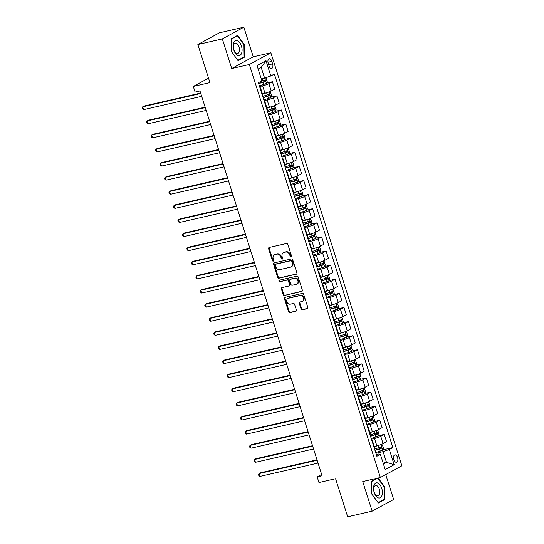 <?xml version="1.0" encoding="UTF-8"?>
<svg xmlns="http://www.w3.org/2000/svg" width="544" height="544" viewBox="0 0 544 544"><rect width="100%" height="100%" fill="white"/><g stroke="black" fill="none" stroke-linecap="round" stroke-linejoin="round"><path stroke-width="0.82" d="M291.142 257.074A0.823 0.68 -118.6 0 0 291.57 256.142L287.837 244.378A1.17 0.972 -118.6 0 0 286.525 243.488L269.232 247.459A1.17 0.972 -118.6 0 0 268.627 248.785L272.36 260.556A0.823 0.68 -118.6 0 0 273.7 260.25L273.217 258.726A3.747 3.121 -118.6 0 1 274.502 254.728A3.747 3.121 -118.6 0 1 275.169 254.476L276.61 254.143A3.747 3.121 -118.6 0 1 280.806 256.986L281.289 258.502A0.823 0.68 -118.6 0 0 282.635 258.196L282.152 256.673A3.747 3.121 -118.6 0 1 283.438 252.674A3.747 3.121 -118.6 0 1 284.104 252.423L285.546 252.09A3.747 3.121 -118.6 0 1 289.741 254.932L290.224 256.455A0.823 0.68 -118.6 0 0 291.142 257.074M397.562 457.565A3.822 2.06 77.1 0 0 394.849 454.859A3.822 2.06 77.1 0 0 393.842 459.592A3.822 2.06 77.1 0 0 396.556 462.305A3.822 2.06 77.1 0 0 397.562 457.565M301.043 308.904A1.17 0.972 -118.6 0 0 302.355 309.788L307.204 308.679A1.17 0.972 -118.6 0 0 307.816 307.346L303.668 294.277A1.17 0.972 -118.6 0 0 302.355 293.393L285.063 297.357A1.17 0.972 -118.6 0 0 284.458 298.69L288.599 311.76A1.17 0.972 -118.6 0 0 289.911 312.644L295.773 311.304A1.17 0.972 -118.6 0 0 296.385 309.971L294.61 304.382A1.17 0.972 -118.6 0 0 293.298 303.491L290.387 304.157A3.135 2.604 -118.6 0 1 287.001 302.117A3.135 2.604 -118.6 0 1 287.953 298.445A3.135 2.604 -118.6 0 1 288.51 298.234L299.894 295.616A3.135 2.604 -118.6 0 1 303.28 297.656A3.135 2.604 -118.6 0 1 302.328 301.335A3.135 2.604 -118.6 0 1 301.77 301.546L299.873 301.981A1.17 0.972 -118.6 0 0 299.268 303.307L301.043 308.904L301.621 308.584A1.17 0.972 -118.6 0 0 302.933 309.475L307.659 308.387M222.326 38.91L231.724 68.537L253.246 56.821L243.848 27.2L222.326 38.91L197.86 44.526L209.943 82.613L193.304 86.435L195.099 92.079L199.988 90.957L322.062 475.769L317.166 476.891L318.954 482.535L335.594 478.713L347.677 516.8L372.144 511.183L393.659 499.474L385.764 474.579M231.724 68.537L249.342 64.491L380.358 477.516L362.746 481.562L372.144 511.183M296.276 274.23A1.17 0.972 -118.6 0 0 296.888 272.898L292.74 259.828A1.17 0.972 -118.6 0 0 291.428 258.944L274.135 262.908A1.17 0.972 -118.6 0 0 273.53 264.241L277.671 277.311A1.17 0.972 -118.6 0 0 278.984 278.195L296.664 274.02M298.2 277.052L302.348 290.122A1.17 0.972 -118.6 0 1 301.743 291.455L284.451 295.419A1.17 0.972 -118.6 0 1 283.138 294.535L281.364 288.939A1.17 0.972 -118.6 0 1 281.969 287.613L288.986 286.001A1.17 0.972 -118.6 0 0 289.592 284.675L288.415 280.962A1.17 0.972 -118.6 0 0 287.103 280.078L279.806 281.751A0.823 0.68 -118.6 0 1 279.31 280.201L296.888 276.168A1.17 0.972 -118.6 0 1 298.2 277.052M197.86 44.526L219.382 32.817L243.848 27.2M268.212 63.349L269.001 65.831A3.699 1.999 77.1 0 0 271.633 68.456A3.699 1.999 77.1 0 0 272.605 63.872L271.816 61.39A3.699 1.999 77.1 0 0 269.185 58.766A3.699 1.999 77.1 0 0 268.212 63.349M249.342 64.491L270.858 52.782L401.88 465.807L380.358 477.516M266.009 60.71L270.844 75.942L264.602 78.112L261.202 67.388L266.009 60.71L257.054 65.586L261.888 80.818L258.366 82.736L376.856 456.266L380.378 454.349L378.787 453.982L376.312 454.553M382.806 449.868L392.85 447.562L274.36 74.032L270.844 75.942M392.85 447.562L389.334 449.473L394.169 464.712L385.213 469.581L380.378 454.349M253.246 56.821L270.858 52.782M321.647 474.456L317.166 476.891M208.529 78.152L193.304 86.435M261.202 67.388L258.155 69.047M264.602 78.112L261.27 78.873M383.16 463.128L386.492 462.359L383.092 451.642L375.918 453.288M378.332 435.758L384.268 434.398L386.594 441.735L383.078 443.646A4.774 0.598 162.4 0 1 376.836 445.815L374.258 446.406M384.268 434.398L380.746 436.315A4.774 0.598 162.4 0 1 374.51 438.478L371.436 439.178M373.85 421.654L379.794 420.288L382.119 427.625L378.604 429.542A4.774 0.598 162.4 0 1 372.361 431.705L369.784 432.296M379.794 420.288L376.271 422.205A4.774 0.598 162.4 0 1 370.036 424.368L366.962 425.075M369.376 407.551L375.319 406.184L377.645 413.522L374.129 415.432A4.774 0.598 162.4 0 1 367.887 417.602L365.303 418.193M375.319 406.184L371.797 408.102A4.774 0.598 162.4 0 1 365.561 410.264L362.488 410.972M364.902 393.441L370.845 392.081L373.17 399.412L369.648 401.329A4.774 0.598 162.4 0 1 363.412 403.492L360.828 404.083M370.845 392.081L367.322 393.992A4.774 0.598 162.4 0 1 361.087 396.161L358.013 396.862M360.427 379.338L366.37 377.971L368.696 385.308L365.174 387.226A4.774 0.598 162.4 0 1 358.938 389.388L356.354 389.98M366.37 377.971L362.848 379.889A4.774 0.598 162.4 0 1 356.606 382.051L353.539 382.758M355.953 365.228L361.896 363.868L364.222 371.205L360.699 373.116A4.774 0.598 162.4 0 1 354.464 375.278L351.88 375.877M361.896 363.868L358.374 365.779A4.774 0.598 162.4 0 1 352.131 367.948L349.064 368.648M351.478 351.125L357.422 349.758L359.747 357.095L356.225 359.013A4.774 0.598 162.4 0 1 349.989 361.175L347.405 361.767M357.422 349.758L353.899 351.676A4.774 0.598 162.4 0 1 347.657 353.838L344.59 354.545M347.004 337.015L352.947 335.655L355.273 342.992L351.75 344.903A4.774 0.598 162.4 0 1 345.515 347.072L342.931 347.664M352.947 335.655L349.425 337.572A4.774 0.598 162.4 0 1 343.182 339.735L340.116 340.442M342.53 322.912L348.473 321.552L350.798 328.882L347.276 330.8A4.774 0.598 162.4 0 1 341.034 332.962L338.456 333.554M348.473 321.552L344.95 323.462A4.774 0.598 162.4 0 1 338.708 325.632L335.641 326.332M338.055 308.808L343.992 307.442L346.324 314.779L342.802 316.69A4.774 0.598 162.4 0 1 336.559 318.859L333.982 319.45M343.992 307.442L340.476 309.359A4.774 0.598 162.4 0 1 334.234 311.522L331.167 312.229M333.581 294.698L339.517 293.338L341.85 300.669L338.327 302.586A4.774 0.598 162.4 0 1 332.085 304.749L329.508 305.34M339.517 293.338L336.002 295.249A4.774 0.598 162.4 0 1 329.759 297.418L326.692 298.119M329.106 280.595L335.043 279.228L337.375 286.566L333.853 288.483A4.774 0.598 162.4 0 1 327.61 290.646L325.033 291.237M335.043 279.228L331.527 281.146A4.774 0.598 162.4 0 1 325.285 283.308L322.218 284.016M324.632 266.485L330.568 265.125L332.901 272.462L329.378 274.373A4.774 0.598 162.4 0 1 323.136 276.542L320.559 277.134M330.568 265.125L327.053 267.036A4.774 0.598 162.4 0 1 320.81 269.205L317.744 269.906M320.158 252.382L326.094 251.015L328.42 258.352L324.904 260.27A4.774 0.598 162.4 0 1 318.662 262.432L316.084 263.024M326.094 251.015L322.578 252.933A4.774 0.598 162.4 0 1 316.336 255.095L313.269 255.802M315.683 238.272L321.62 236.912L323.945 244.249L320.43 246.16A4.774 0.598 162.4 0 1 314.187 248.329L311.61 248.921M321.62 236.912L318.104 238.83A4.774 0.598 162.4 0 1 311.862 240.992L308.795 241.699M311.209 224.169L317.145 222.809L319.471 230.139L315.955 232.057A4.774 0.598 162.4 0 1 309.713 234.219L307.136 234.811M317.145 222.809L313.63 224.72A4.774 0.598 162.4 0 1 307.387 226.889L304.32 227.589M306.734 210.066L312.671 208.699L314.996 216.036L311.481 217.947A4.774 0.598 162.4 0 1 305.238 220.116L302.661 220.708M312.671 208.699L309.155 210.616A4.774 0.598 162.4 0 1 302.913 212.779L299.846 213.486M302.26 195.956L308.196 194.596L310.522 201.926L307.006 203.844A4.774 0.598 162.4 0 1 300.764 206.006L298.187 206.598M308.196 194.596L304.681 196.506A4.774 0.598 162.4 0 1 298.438 198.676L295.372 199.376M297.786 181.852L303.722 180.486L306.048 187.823L302.532 189.74A4.774 0.598 162.4 0 1 296.29 191.903L293.712 192.494M303.722 180.486L300.206 182.403A4.774 0.598 162.4 0 1 293.964 184.566L290.897 185.273M293.311 167.742L299.248 166.382L301.573 173.72L298.058 175.63A4.774 0.598 162.4 0 1 291.815 177.8L289.238 178.391M299.248 166.382L295.732 168.293A4.774 0.598 162.4 0 1 289.49 170.462L286.423 171.163M288.837 153.639L294.773 152.272L297.099 159.61L293.583 161.527A4.774 0.598 162.4 0 1 287.341 163.69L284.764 164.281M294.773 152.272L291.258 154.19A4.774 0.598 162.4 0 1 285.015 156.352L281.948 157.06M284.362 139.536L290.299 138.169L292.624 145.506L289.109 147.417A4.774 0.598 162.4 0 1 282.866 149.586L280.289 150.178M290.299 138.169L286.776 140.087A4.774 0.598 162.4 0 1 280.541 142.249L277.474 142.956M279.888 125.426L285.824 124.066L288.15 131.396L284.634 133.314A4.774 0.598 162.4 0 1 278.392 135.476L275.815 136.068M285.824 124.066L282.302 125.977A4.774 0.598 162.4 0 1 276.066 128.146L272.993 128.846M275.407 111.323L281.35 109.956L283.676 117.293L280.16 119.204A4.774 0.598 162.4 0 1 273.918 121.373L271.34 121.965M281.35 109.956L277.828 111.874A4.774 0.598 162.4 0 1 271.592 114.036L268.518 114.743M270.932 97.213L276.876 95.853L279.201 103.183L275.686 105.101A4.774 0.598 162.4 0 1 269.443 107.263L266.859 107.855M276.876 95.853L273.353 97.764A4.774 0.598 162.4 0 1 267.118 99.933L264.044 100.633M266.458 83.11L272.401 81.743L274.727 89.08L271.204 90.998A4.774 0.598 162.4 0 1 264.969 93.16L262.385 93.752M272.401 81.743L268.879 83.66A4.774 0.598 162.4 0 1 262.636 85.823L259.57 86.53M383.445 464.018L386.492 462.359L394.169 464.712M260.005 87.883A4.774 0.598 162.4 0 1 260.562 87.992A4.774 0.598 162.4 0 1 260.161 88.393M260.562 87.992L262.888 95.322A4.774 0.598 162.4 0 1 262.494 95.73M264.479 101.993A4.774 0.598 162.4 0 1 265.037 102.095A4.774 0.598 162.4 0 1 264.636 102.503M265.037 102.095L267.362 109.432A4.774 0.598 162.4 0 1 266.968 109.84M268.954 116.096A4.774 0.598 162.4 0 1 269.511 116.205A4.774 0.598 162.4 0 1 269.117 116.606M269.511 116.205L271.837 123.536A4.774 0.598 162.4 0 1 271.442 123.944M273.428 130.206A4.774 0.598 162.4 0 1 273.986 130.308A4.774 0.598 162.4 0 1 273.591 130.716M273.986 130.308L276.311 137.646A4.774 0.598 162.4 0 1 275.917 138.047M277.902 144.31A4.774 0.598 162.4 0 1 278.46 144.412A4.774 0.598 162.4 0 1 278.066 144.82M278.46 144.412L280.786 151.749A4.774 0.598 162.4 0 1 280.391 152.157M282.377 158.42A4.774 0.598 162.4 0 1 282.934 158.522A4.774 0.598 162.4 0 1 282.54 158.93M282.934 158.522L285.26 165.859A4.774 0.598 162.4 0 1 284.866 166.26M286.851 172.523A4.774 0.598 162.4 0 1 287.409 172.625A4.774 0.598 162.4 0 1 287.014 173.033M287.409 172.625L289.734 179.962A4.774 0.598 162.4 0 1 289.34 180.37M291.326 186.626A4.774 0.598 162.4 0 1 291.883 186.735A4.774 0.598 162.4 0 1 291.489 187.136M291.883 186.735L294.209 194.065A4.774 0.598 162.4 0 1 293.814 194.473M295.8 200.736A4.774 0.598 162.4 0 1 296.358 200.838A4.774 0.598 162.4 0 1 295.963 201.246M296.358 200.838L298.683 208.175A4.774 0.598 162.4 0 1 298.289 208.583M300.274 214.839A4.774 0.598 162.4 0 1 300.832 214.941A4.774 0.598 162.4 0 1 300.438 215.349M300.832 214.941L303.158 222.278A4.774 0.598 162.4 0 1 302.763 222.686M304.749 228.949A4.774 0.598 162.4 0 1 305.306 229.051A4.774 0.598 162.4 0 1 304.912 229.459M305.306 229.051L307.632 236.388A4.774 0.598 162.4 0 1 307.238 236.79M309.223 243.052A4.774 0.598 162.4 0 1 309.781 243.154A4.774 0.598 162.4 0 1 309.386 243.562M309.781 243.154L312.106 250.492A4.774 0.598 162.4 0 1 311.712 250.9M313.698 257.162A4.774 0.598 162.4 0 1 314.255 257.264A4.774 0.598 162.4 0 1 313.861 257.666M314.255 257.264L316.581 264.595A4.774 0.598 162.4 0 1 316.186 265.003M318.172 271.266A4.774 0.598 162.4 0 1 318.73 271.368A4.774 0.598 162.4 0 1 318.335 271.776M318.73 271.368L321.055 278.705A4.774 0.598 162.4 0 1 320.661 279.113M322.646 285.369A4.774 0.598 162.4 0 1 323.204 285.478A4.774 0.598 162.4 0 1 322.81 285.879M323.204 285.478L325.53 292.808A4.774 0.598 162.4 0 1 325.135 293.216M327.121 299.479A4.774 0.598 162.4 0 1 327.678 299.581A4.774 0.598 162.4 0 1 327.284 299.989M327.678 299.581L330.004 306.918A4.774 0.598 162.4 0 1 329.61 307.319M331.595 313.582A4.774 0.598 162.4 0 1 332.153 313.684A4.774 0.598 162.4 0 1 331.758 314.092M332.153 313.684L334.485 321.021A4.774 0.598 162.4 0 1 334.084 321.429M336.07 327.692A4.774 0.598 162.4 0 1 336.627 327.794A4.774 0.598 162.4 0 1 336.233 328.202M336.627 327.794L338.96 335.131A4.774 0.598 162.4 0 1 338.558 335.532M340.544 341.795A4.774 0.598 162.4 0 1 341.102 341.897A4.774 0.598 162.4 0 1 340.707 342.305M341.102 341.897L343.434 349.234A4.774 0.598 162.4 0 1 343.033 349.642M345.025 355.898A4.774 0.598 162.4 0 1 345.576 356.007A4.774 0.598 162.4 0 1 345.182 356.408M345.576 356.007L347.908 363.338A4.774 0.598 162.4 0 1 347.507 363.746M349.5 370.008A4.774 0.598 162.4 0 1 350.057 370.11A4.774 0.598 162.4 0 1 349.656 370.518M350.057 370.11L352.383 377.448A4.774 0.598 162.4 0 1 351.988 377.856M353.974 384.112A4.774 0.598 162.4 0 1 354.532 384.22A4.774 0.598 162.4 0 1 354.13 384.622M354.532 384.22L356.857 391.551A4.774 0.598 162.4 0 1 356.463 391.959M358.448 398.222A4.774 0.598 162.4 0 1 359.006 398.324A4.774 0.598 162.4 0 1 358.605 398.732M359.006 398.324L361.332 405.661A4.774 0.598 162.4 0 1 360.937 406.062M362.923 412.325A4.774 0.598 162.4 0 1 363.48 412.427A4.774 0.598 162.4 0 1 363.079 412.835M363.48 412.427L365.806 419.764A4.774 0.598 162.4 0 1 365.412 420.172M367.397 426.435A4.774 0.598 162.4 0 1 367.955 426.537A4.774 0.598 162.4 0 1 367.56 426.945M367.955 426.537L370.28 433.874A4.774 0.598 162.4 0 1 369.886 434.275M371.872 440.538A4.774 0.598 162.4 0 1 372.429 440.64A4.774 0.598 162.4 0 1 372.035 441.048M372.429 440.64L374.755 447.977A4.774 0.598 162.4 0 1 374.36 448.385M383.092 451.642L389.334 449.473M231.35 51.537L238.048 60.663L244.528 57.134L244.31 44.479L237.619 35.353L231.139 38.882L231.35 51.537M376.836 478.326L371.464 481.25L371.674 493.904L378.372 503.03L384.853 499.501L384.635 486.846L378.162 478.02M243.875 44.581L244.31 44.479M243.066 57.467L244.528 57.134M383.398 499.834L384.853 499.501M384.2 486.948L384.635 486.846M291.53 256.775A0.823 0.68 -118.6 0 1 290.809 256.136L290.326 254.612A3.747 3.121 -118.6 0 0 286.124 251.777L285.546 252.09M283.438 252.674L284.016 252.362A3.747 3.121 -118.6 0 1 284.682 252.11L286.124 251.777M274.502 254.728L275.08 254.408A3.747 3.121 -118.6 0 1 275.754 254.157L277.195 253.824A3.747 3.121 -118.6 0 1 281.391 256.666L281.874 258.189A0.823 0.68 -118.6 0 0 282.601 258.822M269.355 247.432A1.17 0.972 -118.6 0 0 269.205 248.472L272.938 260.243A0.823 0.68 -118.6 0 0 273.666 260.875M274.258 262.881A1.17 0.972 -118.6 0 0 274.108 263.922L278.256 276.991A1.17 0.972 -118.6 0 0 279.568 277.882L296.732 273.938M291.781 261.358A0.823 0.68 -118.6 0 0 290.863 260.732L275.686 264.221A0.823 0.68 -118.6 0 0 275.257 265.152L275.767 266.757A3.747 3.121 -118.6 0 0 279.963 269.593L290.34 267.213A3.747 3.121 -118.6 0 0 291.006 266.961A3.747 3.121 -118.6 0 0 292.291 262.963L291.781 261.358L292.359 261.038A0.823 0.68 -118.6 0 0 291.441 260.42L290.863 260.732M275.992 264.051A0.823 0.68 -118.6 0 1 276.264 263.901L291.441 260.42M291.006 266.961L291.591 266.642A3.747 3.121 -118.6 0 0 292.869 262.643L292.291 262.963M292.359 261.038L292.869 262.643M302.199 291.162L284.451 295.419M282.098 287.586A1.17 0.972 -118.6 0 0 281.942 288.626L283.716 294.216A1.17 0.972 -118.6 0 0 285.029 295.106M289.564 285.688A1.17 0.972 -118.6 0 0 290.176 284.356L289 280.65A1.17 0.972 -118.6 0 0 287.688 279.759L279.806 281.751M279.528 280.153A0.823 0.68 -118.6 0 0 280.384 281.438M296.262 284.335A3.135 2.604 -118.6 0 0 296.82 284.124A3.135 2.604 -118.6 0 0 297.765 280.446A3.135 2.604 -118.6 0 0 294.379 278.406L290.374 279.324A1.17 0.972 -118.6 0 0 289.762 280.656L290.938 284.362A1.17 0.972 -118.6 0 0 292.25 285.253L296.262 284.335M296.82 284.124L297.398 283.805A3.135 2.604 -118.6 0 0 298.35 280.126A3.135 2.604 -118.6 0 0 294.964 278.093L294.379 278.406M290.564 279.222A1.17 0.972 -118.6 0 1 290.952 279.011L294.964 278.093M300.002 301.954A1.17 0.972 -118.6 0 0 299.846 302.994L301.621 308.584M302.328 301.335L302.913 301.016A3.135 2.604 -118.6 0 0 303.858 297.344A3.135 2.604 -118.6 0 0 300.472 295.304L299.894 295.616M287.953 298.445L288.531 298.126A3.135 2.604 -118.6 0 1 289.088 297.915L300.472 295.304M285.185 297.33A1.17 0.972 -118.6 0 0 285.036 298.37L289.184 311.44A1.17 0.972 -118.6 0 0 290.496 312.331L296.228 311.012M262.072 78.69L261.29 78.941M265.159 77.914L266.077 78.214L267.152 81.6L266.342 83.361A3.162 0.394 162.4 0 1 263.915 84.32L259.332 85.775M200.661 93.072L144.14 106.046L142.691 106.835L143.582 109.657L201.688 96.315M258.652 83.626L263.235 82.171A3.162 0.394 -17.6 0 0 265.105 81.484L264.676 80.131A3.162 0.394 162.4 0 1 262.806 80.818L260.603 81.518M263.269 80.451C264.194 80.587 264.336 81.036 263.697 81.804L258.59 83.443M200.797 93.493L142.691 106.835L142.12 107.739L142.48 108.868L143.582 109.657M267.838 92.351A3.162 0.394 162.4 0 1 266.601 92.779L262.494 94.085M264.228 93.33L262.432 93.901M269.185 91.875L270.552 92.324L271.626 95.71L270.817 97.471A3.162 0.394 162.4 0 1 268.389 98.423L263.806 99.878M205.136 107.175L148.614 120.149L147.166 120.945L148.056 123.767L206.169 110.425M263.126 97.736L267.709 96.281A3.162 0.394 -17.6 0 0 269.579 95.588L269.151 94.234A3.162 0.394 162.4 0 1 267.281 94.921L262.698 96.383M267.743 94.561C268.668 94.69 268.811 95.146 268.172 95.914L263.065 97.546M205.272 107.603L147.166 120.945L146.594 121.842L146.955 122.971L148.056 123.767M272.313 106.454A3.162 0.394 162.4 0 1 271.075 106.889L266.968 108.195M268.702 107.433L266.907 108.004M273.659 105.985L275.026 106.427L276.1 109.813L275.291 111.574A3.162 0.394 162.4 0 1 272.864 112.526L268.28 113.988M209.61 121.285L153.088 134.259L151.64 135.048L152.531 137.87L210.644 124.528M267.6 111.84L272.184 110.384A3.162 0.394 -17.6 0 0 274.054 109.698L273.625 108.344A3.162 0.394 162.4 0 1 271.755 109.031L267.172 110.486M272.218 108.664C273.142 108.8 273.285 109.249 272.646 110.017L267.539 111.656M209.746 121.706L151.64 135.048L151.069 135.952L151.429 137.081L152.531 137.87M276.787 120.557A3.162 0.394 162.4 0 1 275.55 120.992L271.442 122.298M273.176 121.543L271.381 122.114M278.134 120.088L279.5 120.537L280.575 123.916L279.766 125.678A3.162 0.394 162.4 0 1 277.338 126.636L272.755 128.092M214.084 135.388L157.57 148.362L156.114 149.158L157.005 151.973L215.118 138.638M272.075 125.95L276.658 124.488A3.162 0.394 -17.6 0 0 278.528 123.801L278.1 122.448A3.162 0.394 162.4 0 1 276.23 123.134L271.646 124.596M276.692 122.774C277.617 122.903 277.76 123.352 277.12 124.127L272.02 125.759M214.22 135.816L156.114 149.158L155.543 150.056L155.904 151.184L157.005 151.973M281.268 134.667A3.162 0.394 162.4 0 1 280.024 135.096L275.917 136.401M277.651 135.646L275.856 136.218M282.608 134.198L283.975 134.64L285.049 138.026L284.24 139.788A3.162 0.394 162.4 0 1 281.812 140.74L277.229 142.195M218.559 149.491L162.044 162.472L160.589 163.261L161.48 166.083L219.592 152.742M276.549 140.053L281.132 138.598A3.162 0.394 -17.6 0 0 283.009 137.911L282.574 136.551A3.162 0.394 162.4 0 1 280.704 137.244L276.121 138.7M281.166 136.877C282.091 137.006 282.234 137.462 281.595 138.23L276.495 139.869M218.695 149.92L160.589 163.261L160.018 164.159L160.378 165.288L161.48 166.083M241.543 53.38A7.759 4.189 77.1 0 0 239.748 42.602A7.759 4.189 77.1 0 0 233.73 42.731A7.759 4.189 77.1 0 0 235.525 53.502A7.759 4.189 77.1 0 0 241.543 53.38M239.149 51.966A5.311 2.87 77.1 0 0 238.721 46.002A5.311 2.87 77.1 0 0 235.287 43.146A5.311 2.87 77.1 0 0 233.804 44.676A5.311 2.87 77.1 0 0 234.233 50.633A5.311 2.87 77.1 0 0 237.667 53.496A5.311 2.87 77.1 0 0 239.149 51.966M231.356 51.469L231.146 39.209L237.429 35.795L243.916 44.635L244.12 56.896L237.844 60.316L231.35 51.469M236.361 36.04L237.429 35.795M374.184 492.476A7.759 4.189 77.1 0 0 380.29 497.753A7.759 4.189 77.1 0 0 381.745 488.362A7.759 4.189 77.1 0 0 375.632 483.086A7.759 4.189 77.1 0 0 374.184 492.476M374.218 492.096A5.311 2.87 77.1 0 0 377.992 495.863A5.311 2.87 77.1 0 0 379.392 489.28A5.311 2.87 77.1 0 0 375.618 485.506A5.311 2.87 77.1 0 0 374.218 492.096M377.754 478.162L384.241 487.002L384.452 499.263L378.168 502.676L371.681 493.836L371.477 481.576L377.754 478.162L376.686 478.407M285.743 148.77A3.162 0.394 162.4 0 1 284.498 149.206L280.391 150.511M282.125 149.756L280.33 150.321M287.082 148.301L288.449 148.743L289.524 152.13L288.714 153.891A3.162 0.394 162.4 0 1 286.287 154.85L281.704 156.305M223.033 163.601L166.518 176.576L165.063 177.364L165.954 180.186L224.067 166.845M281.024 154.163L285.607 152.701A3.162 0.394 -17.6 0 0 287.484 152.014L287.048 150.661A3.162 0.394 162.4 0 1 285.178 151.348L280.595 152.803M285.641 150.98C286.566 151.116 286.708 151.565 286.069 152.34L280.969 153.972M223.169 164.03L165.063 177.364L164.492 178.269L164.852 179.398L165.954 180.186M290.217 162.88A3.162 0.394 162.4 0 1 288.973 163.309L284.866 164.614M286.6 163.86L284.811 164.431M291.557 162.404L292.924 162.853L293.998 166.24L293.196 168.001A3.162 0.394 162.4 0 1 290.761 168.953L286.178 170.408M227.508 177.704L170.993 190.679L169.538 191.474L170.428 194.296L228.541 180.955M285.498 168.266L290.081 166.811A3.162 0.394 -17.6 0 0 291.958 166.117L291.523 164.764A3.162 0.394 162.4 0 1 289.653 165.458L285.07 166.913M290.115 165.09C291.04 165.22 291.183 165.675 290.55 166.444L285.444 168.082M227.644 178.133L169.538 191.474L168.966 192.372L169.327 193.501L170.428 194.296M294.692 176.984A3.162 0.394 162.4 0 1 293.447 177.419L289.34 178.724M291.074 177.97L289.286 178.534M296.031 176.514L297.398 176.956L298.472 180.343L297.67 182.104A3.162 0.394 162.4 0 1 295.236 183.056L290.652 184.518M231.982 191.814L175.467 204.789L174.012 205.578L174.91 208.4L233.016 195.058M289.972 182.369L294.556 180.914A3.162 0.394 -17.6 0 0 296.432 180.227L296.004 178.874A3.162 0.394 162.4 0 1 294.127 179.561L289.544 181.016M294.59 179.194C295.514 179.33 295.657 179.778 295.025 180.547L289.918 182.186M232.118 192.236L174.012 205.578L173.441 206.482L173.801 207.611L174.91 208.4M299.166 191.094A3.162 0.394 162.4 0 1 297.922 191.522L293.814 192.828M295.548 192.073L293.76 192.644M300.506 190.618L301.872 191.066L302.947 194.453L302.144 196.214A3.162 0.394 162.4 0 1 299.71 197.166L295.127 198.621M236.456 205.918L179.942 218.892L178.486 219.688L179.384 222.51L237.49 209.168M294.447 196.479L299.03 195.024A3.162 0.394 -17.6 0 0 300.907 194.33L300.478 192.977A3.162 0.394 162.4 0 1 298.602 193.664L294.018 195.126M299.064 193.304C299.989 193.433 300.132 193.888 299.499 194.657L294.392 196.289M236.592 206.346L178.486 219.688L177.915 220.585L178.276 221.714L179.384 222.51M303.64 205.197A3.162 0.394 162.4 0 1 302.396 205.632L298.289 206.931M300.023 206.176L298.234 206.747M304.98 204.728L306.347 205.17L307.421 208.556L306.619 210.317A3.162 0.394 162.4 0 1 304.184 211.269L299.601 212.731M240.931 220.028L184.416 233.002L182.961 233.791L183.858 236.613L241.964 223.271M298.921 210.582L303.504 209.127A3.162 0.394 -17.6 0 0 305.381 208.44L304.953 207.087A3.162 0.394 162.4 0 1 303.076 207.774L298.493 209.229M303.545 207.407C304.463 207.543 304.606 207.992 303.974 208.76L298.867 210.399M241.067 220.449L182.961 233.791L182.396 234.695L182.75 235.824L183.858 236.613M308.115 219.3A3.162 0.394 162.4 0 1 306.87 219.735L302.763 221.041M304.497 220.286L302.709 220.857M309.454 218.831L310.821 219.28L311.896 222.659L311.093 224.42A3.162 0.394 162.4 0 1 308.659 225.379L304.082 226.834M245.405 234.131L188.89 247.105L187.435 247.901L188.333 250.716L246.439 237.381M303.396 224.692L307.979 223.23A3.162 0.394 -17.6 0 0 309.856 222.544L309.427 221.19A3.162 0.394 162.4 0 1 307.55 221.877L302.967 223.332M308.02 221.517C308.938 221.646 309.08 222.095 308.448 222.87L303.341 224.502M245.541 234.559L187.435 247.901L186.871 248.798L187.224 249.927L188.333 250.716M312.589 233.41A3.162 0.394 162.4 0 1 311.345 233.838L307.238 235.144M308.972 234.389L307.183 234.96M313.929 232.941L315.296 233.383L316.37 236.769L315.568 238.53A3.162 0.394 162.4 0 1 313.133 239.482L308.557 240.938M249.88 248.234L193.365 261.215L191.91 262.004L192.807 264.826L250.913 251.484M307.877 238.796L312.453 237.34A3.162 0.394 -17.6 0 0 314.33 236.654L313.902 235.294A3.162 0.394 162.4 0 1 312.025 235.987L307.442 237.442M312.494 235.62C313.412 235.749 313.562 236.205 312.922 236.973L307.816 238.612M250.016 248.662L191.91 262.004L191.345 262.902L191.699 264.03L192.807 264.826M317.064 247.513A3.162 0.394 162.4 0 1 315.819 247.948L311.712 249.254M313.446 248.499L311.658 249.064M318.403 247.044L319.77 247.486L320.844 250.872L320.042 252.634A3.162 0.394 162.4 0 1 317.608 253.592L313.031 255.048M254.361 262.344L197.839 275.318L196.384 276.107L197.282 278.929L255.388 265.588M312.351 252.899L316.928 251.444A3.162 0.394 -17.6 0 0 318.804 250.757L318.376 249.404A3.162 0.394 162.4 0 1 316.499 250.09L311.916 251.546M316.968 249.723C317.893 249.859 318.036 250.308 317.397 251.076L312.29 252.715M254.49 262.772L196.384 276.107L195.82 277.012L196.173 278.14L197.282 278.929M321.538 261.623A3.162 0.394 162.4 0 1 320.294 262.052L316.193 263.357M317.92 262.602L316.132 263.174M322.884 261.147L324.244 261.596L325.319 264.982L324.516 266.744A3.162 0.394 162.4 0 1 322.089 267.696L317.506 269.151M258.835 276.447L202.314 289.422L200.858 290.217L201.756 293.039L259.862 279.698M316.826 267.009L321.402 265.554A3.162 0.394 -17.6 0 0 323.279 264.86L322.85 263.507A3.162 0.394 162.4 0 1 320.974 264.2L316.39 265.656M321.443 263.833C322.368 263.962 322.51 264.418 321.871 265.186L316.764 266.825M258.964 276.876L200.858 290.217L200.294 291.115L200.648 292.244L201.756 293.039M326.012 275.726A3.162 0.394 162.4 0 1 324.768 276.162L320.668 277.467M322.395 276.712L320.606 277.277M327.359 275.257L328.719 275.699L329.793 279.086L328.991 280.847A3.162 0.394 162.4 0 1 326.563 281.799L321.98 283.261M263.31 290.557L206.788 303.532L205.333 304.32L206.23 307.142L264.336 293.801M321.3 281.112L325.883 279.657A3.162 0.394 -17.6 0 0 327.753 278.97L327.325 277.617A3.162 0.394 162.4 0 1 325.448 278.304L320.872 279.759M325.917 277.936C326.842 278.072 326.985 278.521 326.346 279.29L321.239 280.928M263.446 290.979L205.333 304.32L204.768 305.225L205.122 306.354L206.23 307.142M330.487 289.83A3.162 0.394 162.4 0 1 329.242 290.265L325.142 291.57M326.869 290.816L325.081 291.387M331.833 289.36L333.193 289.809L334.268 293.189L333.465 294.957A3.162 0.394 162.4 0 1 331.038 295.909L326.454 297.364M267.784 304.66L211.262 317.635L209.807 318.43L210.705 321.252L268.811 307.911M325.774 295.222L330.358 293.767A3.162 0.394 -17.6 0 0 332.228 293.073L331.799 291.72A3.162 0.394 162.4 0 1 329.922 292.407L325.346 293.869M330.392 292.046C331.316 292.176 331.459 292.624 330.82 293.4L325.713 295.032M267.92 305.089L209.807 318.43L209.243 319.328L209.596 320.457L210.705 321.252M334.961 303.94A3.162 0.394 162.4 0 1 333.717 304.375L329.616 305.674M331.344 304.919L329.555 305.49M336.308 303.47L337.674 303.912L338.742 307.299L337.94 309.06A3.162 0.394 162.4 0 1 335.512 310.012L330.929 311.467M272.258 318.764L215.737 331.745L214.282 332.534L215.179 335.356L273.285 322.014M330.249 309.325L334.832 307.87A3.162 0.394 -17.6 0 0 336.702 307.183L336.274 305.823A3.162 0.394 162.4 0 1 334.397 306.517L329.82 307.972M334.866 306.15C335.791 306.286 335.934 306.734 335.294 307.503L330.188 309.142M272.394 319.192L214.282 332.534L213.717 333.438L214.071 334.567L215.179 335.356M339.436 318.043A3.162 0.394 162.4 0 1 338.191 318.478L334.091 319.784M335.818 319.029L334.03 319.6M340.782 317.574L342.149 318.016L343.223 321.402L342.414 323.163A3.162 0.394 162.4 0 1 339.986 324.122L335.403 325.577M276.733 332.874L220.211 345.848L218.756 346.637L219.654 349.459L277.76 336.124M334.723 323.435L339.306 321.973A3.162 0.394 -17.6 0 0 341.176 321.286L340.748 319.933A3.162 0.394 162.4 0 1 338.871 320.62L334.295 322.075M339.34 320.253C340.265 320.389 340.408 320.838 339.769 321.613L334.662 323.245M276.869 333.302L218.756 346.637L218.192 347.541L218.552 348.67L219.654 349.459M343.91 332.153A3.162 0.394 162.4 0 1 342.672 332.581L338.565 333.887M340.292 333.132L338.504 333.703M345.256 331.677L346.623 332.126L347.698 335.512L346.888 337.273A3.162 0.394 162.4 0 1 344.461 338.225L339.878 339.68M281.207 346.977L224.686 359.958L223.23 360.747L224.128 363.569L282.234 350.227M339.198 337.538L343.781 336.083A3.162 0.394 -17.6 0 0 345.651 335.39L345.222 334.036A3.162 0.394 162.4 0 1 343.352 334.73L338.769 336.185M343.815 334.363C344.74 334.492 344.882 334.948 344.243 335.716L339.136 337.355M281.343 347.405L223.23 360.747L222.666 361.644L223.026 362.773L224.128 363.569M348.384 346.256A3.162 0.394 162.4 0 1 347.147 346.691L343.04 347.997M344.767 347.242L342.978 347.806M349.731 345.787L351.098 346.229L352.172 349.615L351.363 351.376A3.162 0.394 162.4 0 1 348.935 352.335L344.352 353.79M285.682 361.087L229.16 374.061L227.705 374.85L228.602 377.672L286.708 364.33M343.672 351.642L348.255 350.186A3.162 0.394 -17.6 0 0 350.125 349.5L349.697 348.146A3.162 0.394 162.4 0 1 347.827 348.833L343.244 350.288M348.289 348.466C349.214 348.602 349.357 349.051 348.718 349.819L343.611 351.458M285.818 361.508L227.705 374.85L227.14 375.754L227.501 376.883L228.602 377.672M352.859 360.366A3.162 0.394 162.4 0 1 351.621 360.794L347.514 362.1M349.241 361.345L347.453 361.916M354.205 359.89L355.572 360.339L356.646 363.725L355.837 365.486A3.162 0.394 162.4 0 1 353.41 366.438L348.826 367.894M290.156 375.19L233.634 388.164L232.179 388.96L233.077 391.782L291.183 378.44M348.146 365.752L352.73 364.296A3.162 0.394 -17.6 0 0 354.6 363.603L354.171 362.25A3.162 0.394 162.4 0 1 352.301 362.943L347.718 364.398M352.764 362.576C353.688 362.705 353.831 363.161 353.192 363.929L348.085 365.568M290.292 375.618L232.179 388.96L231.615 389.858L231.975 390.986L233.077 391.782M357.333 374.469A3.162 0.394 162.4 0 1 356.096 374.904L351.988 376.21M353.722 375.455L351.927 376.02M358.68 374L360.046 374.442L361.121 377.828L360.312 379.59A3.162 0.394 162.4 0 1 357.884 380.542L353.301 382.004M294.63 389.3L238.109 402.274L236.66 403.063L237.551 405.885L295.657 392.544M352.621 379.855L357.204 378.4A3.162 0.394 -17.6 0 0 359.074 377.713L358.646 376.36A3.162 0.394 162.4 0 1 356.776 377.046L352.192 378.502M357.238 376.679C358.163 376.815 358.306 377.264 357.666 378.032L352.56 379.671M294.766 389.722L236.66 403.063L236.089 403.968L236.45 405.096L237.551 405.885M361.808 388.572A3.162 0.394 162.4 0 1 360.57 389.008L356.463 390.313M358.197 389.558L356.402 390.13M363.154 388.103L364.521 388.552L365.595 391.932L364.786 393.7A3.162 0.394 162.4 0 1 362.358 394.652L357.775 396.107M299.105 403.403L242.583 416.378L241.135 417.173L242.026 419.988L300.138 406.654M357.095 393.965L361.678 392.51A3.162 0.394 -17.6 0 0 363.548 391.816L363.12 390.463A3.162 0.394 162.4 0 1 361.25 391.15L356.667 392.612M361.712 390.789C362.637 390.918 362.78 391.367 362.141 392.142L357.034 393.774M299.241 403.832L241.135 417.173L240.564 418.071L240.924 419.2L242.026 419.988M366.282 402.682A3.162 0.394 162.4 0 1 365.044 403.111L360.937 404.416M362.671 403.662L360.876 404.233M367.628 402.213L368.995 402.655L370.07 406.042L369.26 407.803A3.162 0.394 162.4 0 1 366.833 408.755L362.25 410.21M303.579 417.506L247.058 430.488L245.609 431.276L246.5 434.098L304.613 420.757M361.57 408.068L366.153 406.613A3.162 0.394 -17.6 0 0 368.023 405.926L367.594 404.566A3.162 0.394 162.4 0 1 365.724 405.26L361.141 406.715M366.187 404.892C367.112 405.022 367.254 405.477 366.615 406.246L361.508 407.884M303.715 417.935L245.609 431.276L245.038 432.181L245.398 433.303L246.5 434.098M370.756 416.786A3.162 0.394 162.4 0 1 369.519 417.221L365.412 418.526M367.146 417.772L365.35 418.336M372.103 416.316L373.47 416.758L374.544 420.145L373.735 421.906A3.162 0.394 162.4 0 1 371.307 422.865L366.724 424.32M308.054 431.616L251.532 444.591L250.084 445.38L250.974 448.202L309.087 434.86M366.044 422.178L370.627 420.716A3.162 0.394 -17.6 0 0 372.497 420.029L372.069 418.676A3.162 0.394 162.4 0 1 370.199 419.363L365.616 420.818M370.661 418.996C371.586 419.132 371.729 419.58 371.09 420.356L365.983 421.988M308.19 432.045L250.084 445.38L249.512 446.284L249.873 447.413L250.974 448.202M375.231 430.896A3.162 0.394 162.4 0 1 373.993 431.324L369.886 432.63M371.62 431.875L369.825 432.446M376.577 430.42L377.944 430.868L379.018 434.255L378.209 436.016A3.162 0.394 162.4 0 1 375.782 436.968L371.198 438.423M312.528 445.72L256.013 458.694L254.558 459.49L255.449 462.312L313.562 448.97M370.518 436.281L375.102 434.826A3.162 0.394 -17.6 0 0 376.978 434.132L376.543 432.779A3.162 0.394 162.4 0 1 374.673 433.473L370.09 434.928M375.136 433.106C376.06 433.235 376.203 433.69 375.564 434.459L370.464 436.098M312.664 446.148L254.558 459.49L253.987 460.387L254.347 461.516L255.449 462.312M379.712 444.999A3.162 0.394 162.4 0 1 378.468 445.434L374.36 446.74M376.094 445.985L374.299 446.549M381.052 444.53L382.418 444.972L383.493 448.358L382.684 450.119A3.162 0.394 162.4 0 1 380.256 451.078L375.673 452.533M317.002 459.83L260.488 472.804L259.032 473.593L259.923 476.415L318.036 463.073M374.993 450.384L379.576 448.929A3.162 0.394 -17.6 0 0 381.453 448.242L381.018 446.889A3.162 0.394 162.4 0 1 379.148 447.576L374.564 449.031M379.61 447.209C380.535 447.345 380.678 447.794 380.038 448.562L374.938 450.201M317.138 460.251L259.032 473.593L258.461 474.497L258.822 475.626L259.923 476.415M376.836 445.815L374.51 438.478M372.361 431.705L370.036 424.368M367.887 417.602L365.561 410.264M363.412 403.492L361.087 396.161M358.938 389.388L356.606 382.051M354.464 375.278L352.131 367.948M349.989 361.175L347.657 353.838M345.515 347.072L343.182 339.735M341.034 332.962L338.708 325.632M336.559 318.859L334.234 311.522M332.085 304.749L329.759 297.418M327.61 290.646L325.285 283.308M323.136 276.542L320.81 269.205M318.662 262.432L316.336 255.095M314.187 248.329L311.862 240.992M309.713 234.219L307.387 226.889M305.238 220.116L302.913 212.779M300.764 206.006L298.438 198.676M296.29 191.903L293.964 184.566M291.815 177.8L289.49 170.462M287.341 163.69L285.015 156.352M282.866 149.586L280.541 142.249M278.392 135.476L276.066 128.146M273.918 121.373L271.592 114.036M269.443 107.263L267.118 99.933M264.969 93.16L262.636 85.823M271.204 90.998L268.879 83.66M275.686 105.101L273.353 97.764M280.16 119.204L277.828 111.874M284.634 133.314L282.302 125.977M289.109 147.417L286.776 140.087M293.583 161.527L291.258 154.19M298.058 175.63L295.732 168.293M302.532 189.74L300.206 182.403M307.006 203.844L304.681 196.506M311.481 217.947L309.155 210.616M315.955 232.057L313.63 224.72M320.43 246.16L318.104 238.83M324.904 260.27L322.578 252.933M329.378 274.373L327.053 267.036M333.853 288.483L331.527 281.146M338.327 302.586L336.002 295.249M342.802 316.69L340.476 309.359M347.276 330.8L344.95 323.462M351.75 344.903L349.425 337.572M356.225 359.013L353.899 351.676M360.699 373.116L358.374 365.779M365.174 387.226L362.848 379.889M369.648 401.329L367.322 393.992M374.129 415.432L371.797 408.102M378.604 429.542L376.271 422.205M383.078 443.646L380.746 436.315M267.968 62.274L271.816 61.39M268.661 64.777L272.605 63.872M290.326 254.612L289.741 254.932M284.682 252.11L284.104 252.423M281.874 258.189L281.289 258.502M281.391 256.666L280.806 256.986M277.195 253.824L276.61 254.143M275.754 254.157L275.169 254.476M272.938 260.243L272.36 260.556M269.205 248.472L268.627 248.785M290.809 256.136L290.224 256.455M279.568 277.882L278.984 278.195M278.256 276.991L277.671 277.311M274.108 263.922L273.53 264.241M276.264 263.901L275.686 264.221M302.131 291.244L301.743 291.455M283.716 294.216L283.138 294.535M281.942 288.626L281.364 288.939M290.176 284.356L289.592 284.675M289 280.65L288.415 280.962M287.688 279.759L287.103 280.078M290.952 279.011L290.374 279.324M299.846 302.994L299.268 303.307M289.088 297.915L288.51 298.234M296.16 311.093L295.773 311.304M290.496 312.331L289.911 312.644M289.184 311.44L288.599 311.76M285.036 298.37L284.458 298.69M307.591 308.468L307.204 308.679M302.933 309.475L302.355 309.788M266.363 83.32L264.704 78.078M262.806 80.818L262.126 78.676M263.915 84.32L263.235 82.171M263.697 81.804L265.105 81.484M270.837 97.424L269.09 91.909M267.281 94.921L266.601 92.779M268.389 98.423L267.709 96.281M268.172 95.914L269.579 95.588M275.312 111.534L273.564 106.019M271.755 109.031L271.075 106.889M272.864 112.526L272.184 110.384M272.646 110.017L274.054 109.698M279.786 125.637L278.038 120.122M276.23 123.134L275.55 120.992M277.338 126.636L276.658 124.488M277.12 124.127L278.528 123.801M284.26 139.74L282.513 134.232M280.704 137.244L280.024 135.096M281.812 140.74L281.132 138.598M281.595 138.23L283.009 137.911M288.742 153.85L286.987 148.335M285.178 151.348L284.498 149.206M286.287 154.85L285.607 152.701M286.069 152.34L287.484 152.014M293.216 167.953L291.462 162.445M289.653 165.458L288.973 163.309M290.761 168.953L290.081 166.811M290.55 166.444L291.958 166.117M297.69 182.063L295.936 176.548M294.127 179.561L293.447 177.419M295.236 183.056L294.556 180.914M295.025 180.547L296.432 180.227M302.165 196.166L300.41 190.652M298.602 193.664L297.922 191.522M299.71 197.166L299.03 195.024M299.499 194.657L300.907 194.33M306.639 210.276L304.892 204.762M303.076 207.774L302.396 205.632M304.184 211.269L303.504 209.127M303.974 208.76L305.381 208.44M311.114 224.38L309.366 218.865M307.55 221.877L306.87 219.735M308.659 225.379L307.979 223.23M308.448 222.87L309.856 222.544M315.588 238.483L313.84 232.975M312.025 235.987L311.345 233.838M313.133 239.482L312.453 237.34M312.922 236.973L314.33 236.654M320.062 252.593L318.315 247.078M316.499 250.09L315.819 247.948M317.608 253.592L316.928 251.444M317.397 251.076L318.804 250.757M324.537 266.696L322.789 261.188M320.974 264.2L320.294 262.052M322.089 267.696L321.402 265.554M321.871 265.186L323.279 264.86M329.011 280.806L327.264 275.291M325.448 278.304L324.768 276.162M326.563 281.799L325.883 279.657M326.346 279.29L327.753 278.97M333.486 294.909L331.738 289.394M329.922 292.407L329.242 290.265M331.038 295.909L330.358 293.767M330.82 293.4L332.228 293.073M337.96 309.012L336.212 303.504M334.397 306.517L333.717 304.375M335.512 310.012L334.832 307.87M335.294 307.503L336.702 307.183M342.434 323.122L340.687 317.608M338.871 320.62L338.191 318.478M339.986 324.122L339.306 321.973M339.769 321.613L341.176 321.286M346.909 337.226L345.161 331.718M343.352 334.73L342.672 332.581M344.461 338.225L343.781 336.083M344.243 335.716L345.651 335.39M351.383 351.336L349.636 345.821M347.827 348.833L347.147 346.691M348.935 352.335L348.255 350.186M348.718 349.819L350.125 349.5M355.858 365.439L354.11 359.924M352.301 362.943L351.621 360.794M353.41 366.438L352.73 364.296M353.192 363.929L354.6 363.603M360.332 379.549L358.584 374.034M356.776 377.046L356.096 374.904M357.884 380.542L357.204 378.4M357.666 378.032L359.074 377.713M364.806 393.652L363.059 388.137M361.25 391.15L360.57 389.008M362.358 394.652L361.678 392.51M362.141 392.142L363.548 391.816M369.281 407.755L367.533 402.247M365.724 405.26L365.044 403.111M366.833 408.755L366.153 406.613M366.615 406.246L368.023 405.926M373.755 421.865L372.008 416.35M370.199 419.363L369.519 417.221M371.307 422.865L370.627 420.716M371.09 420.356L372.497 420.029M378.23 435.968L376.482 430.46M374.673 433.473L373.993 431.324M375.782 436.968L375.102 434.826M375.564 434.459L376.978 434.132M382.704 450.078L380.956 444.564M379.148 447.576L378.468 445.434M380.256 451.078L379.576 448.929M380.038 448.562L381.453 448.242M276.121 263.956L275.536 264.275M289.775 285.607L289.19 285.926M290.741 279.092L290.163 279.405"/></g></svg>
